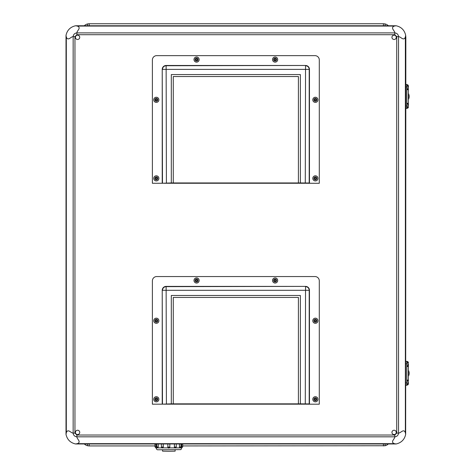 <?xml version="1.0" encoding="UTF-8"?>
<svg xmlns="http://www.w3.org/2000/svg" width="475" height="475" viewBox="0 0 475 475"><rect width="100%" height="100%" fill="white"/><g stroke="black" fill="none" stroke-linecap="round" stroke-linejoin="round"><path stroke-width="0.71" d="M84.473 25.585A6.876 6.876 0 0 1 87.584 23.934L87.483 25.585L87.584 23.934L89.152 23.75L89.264 25.585L89.152 23.75L383.491 23.75L383.378 25.585L383.491 23.75L385.059 23.934L385.16 25.585L385.059 23.934A6.876 6.876 0 0 1 388.17 25.585M388.122 444.143A6.876 6.876 0 0 1 385.059 445.752L182.709 445.936M154.951 445.936L89.152 445.936L87.584 445.752L87.483 444.143L87.584 445.752A6.876 6.876 0 0 1 84.52 444.143M89.258 444.143L89.152 445.936L89.258 444.143M385.059 445.752L385.16 444.143L385.059 445.752M383.384 444.143L383.491 445.936L383.384 444.143M405.846 37.329L405.668 434.423C404.492 439.601 401.31 442.777 396.126 443.965L75.555 443.965C70.377 442.789 67.195 439.607 66.013 434.423L66.013 35.31C67.189 30.127 70.371 26.95 75.555 25.763L396.126 25.763C401.304 26.938 404.486 30.121 405.668 35.31L405.846 37.329M394.802 435.023L396.726 433.099L398.531 433.099C400.787 433.129 403.625 428.308 405.365 432.642L405.365 37.086C403.625 41.42 400.787 36.599 398.531 36.628L398.531 433.099C398.264 435.314 397.023 436.555 394.802 436.828L76.879 436.828C76.849 439.084 81.67 441.922 77.336 443.662L394.351 443.662C390.011 441.922 394.832 439.084 394.802 436.828L394.802 435.023L76.879 435.023L76.879 436.828C74.664 436.561 73.423 435.32 73.15 433.099L74.955 433.099L76.879 435.023M396.726 433.099L396.726 36.628L394.802 34.705L76.879 34.705L74.955 36.628L74.955 433.099M391.94 37.329A2.161 2.161 0 0 0 394.102 39.49A2.161 2.161 0 0 0 396.263 37.329A2.161 2.161 0 0 0 394.102 35.168A2.161 2.161 0 0 0 391.94 37.329M75.418 432.398A2.161 2.161 0 0 0 77.579 434.56A2.161 2.161 0 0 0 79.741 432.398A2.161 2.161 0 0 0 77.579 430.237A2.161 2.161 0 0 0 75.418 432.398M75.418 37.329A2.161 2.161 0 0 0 78.66 39.199A2.161 2.161 0 0 0 78.66 35.459A2.161 2.161 0 0 0 75.418 37.329M391.94 432.398A2.161 2.161 0 0 0 395.182 434.269A2.161 2.161 0 0 0 395.182 430.528A2.161 2.161 0 0 0 391.94 432.398M74.955 36.628L73.15 36.628C70.894 36.599 68.056 41.42 66.316 37.086L66.316 432.642C68.056 428.308 70.894 433.129 73.15 433.099L73.15 36.628C73.417 34.414 74.658 33.173 76.879 32.9L76.879 34.705M394.802 34.705L394.802 32.9C394.832 30.643 390.011 27.805 394.351 26.066L77.336 26.066C81.67 27.805 76.849 30.643 76.879 32.9L394.802 32.9C397.017 33.167 398.258 34.408 398.531 36.628L396.726 36.628M405.668 434.423L405.365 432.642M394.351 443.662L396.126 443.965M75.555 443.965L77.336 443.662M66.316 432.642L66.013 434.423M405.365 37.086L405.668 35.31M396.126 25.763L394.351 26.066M77.336 26.066L75.555 25.763M66.013 35.31L66.316 37.086M407.372 107L407.063 107.077M406.98 85.773L407.372 85.993M407.075 103.936L407.075 103.289M407.075 89.704L407.075 88.914M407.372 107.077L407.372 108.252L407.372 107.077M407.372 103.936L407.378 103.289M407.378 89.704L407.372 88.914M407.372 85.773L407.372 84.74A1.229 1.229 90 0 1 408.352 85.939L408.352 85.987M408.352 88.7L408.358 89.704M408.358 103.289L408.352 104.15M408.352 106.863L408.352 107.053A1.229 1.229 90 0 1 407.372 108.252L406.826 108.276M406.826 103.289L408.369 103.289L408.369 89.704L406.826 89.704M406.826 84.716L407.372 84.74M408.369 99.548A6.252 6.252 90 0 0 408.369 93.444M405.846 84.455L406.826 84.455L406.826 86.913L405.846 86.913M405.846 105.943L406.826 105.943L406.826 86.913M406.826 105.943L406.826 108.395L405.846 108.395M408.399 87.347L408.399 86.165L408.399 87.347M408.399 105.509L408.399 104.328L408.399 105.509M405.846 361.332L406.826 361.332L406.826 363.785L405.846 363.785M405.846 382.814L406.826 382.814L406.826 363.785M406.826 382.814L406.826 385.272L405.846 385.272M408.399 364.218L408.399 365.4L408.399 364.218M408.399 382.381L408.399 383.562L408.399 382.381M407.372 383.782L407.016 383.954M407.051 362.651L407.372 362.769M407.075 380.813L407.075 380.071M407.075 366.48L407.075 365.792M407.372 383.954L407.372 385.035L407.372 383.954M407.372 380.813L407.378 380.071M407.378 366.48L407.372 365.792M407.372 362.651L407.372 361.517A1.229 1.229 90 0 1 408.352 362.722L408.352 362.864M408.352 365.578L408.358 366.48M408.358 380.071L408.352 381.027M408.352 383.741L408.352 383.83A1.229 1.229 90 0 1 407.372 385.035L406.826 385.059M406.826 380.071L408.369 380.071L408.369 366.48L406.826 366.48M406.826 361.493L407.372 361.517M408.369 376.325A6.252 6.252 90 0 0 408.369 370.227M175.127 449.991L175.127 451.143L168.833 451.25L162.539 451.143L162.539 449.991M181.729 444.143L181.693 447.782L181.652 446.856L182.709 446.838L181.693 447.872L155.966 447.872L156.78 449.463L157.486 449.789L180.607 449.629C180.933 449.783 181.296 449.196 181.693 447.872M181.652 444.143L181.652 446.856M180.019 447.895L179.443 446.969L179.508 444.143M179.443 444.143L179.443 446.969M175.311 447.978L175.245 447.978A0.944 0.813 -88.3 0 1 175.216 447.978L174.39 447.04L174.426 444.143M174.39 444.143L174.39 447.04M167.847 444.143L167.847 447.064L167.847 444.143M161.53 447.028L163.269 447.04L163.269 444.143M163.269 447.04L162.349 447.978M158.217 446.969L157.712 447.895L156.679 446.951L158.217 446.969L158.217 444.143M157.641 447.895L157.682 447.895A0.944 0.469 -90.6 0 0 157.688 447.895L157.7 447.895A0.944 0.469 -90.6 0 0 158.151 446.969L158.151 444.143M156.008 446.856L155.937 447.782L154.951 446.838L156.008 446.856L156.008 444.143M155.937 444.143L155.966 447.872M167.847 447.064C168.696 447.866 168.334 449.071 169.812 447.064A0.944 0.944 180 0 1 168.868 448.008L168.791 448.008A0.944 0.944 0 0 1 167.847 447.064L169.812 447.064L169.812 444.143M305.277 403.851L305.55 286.645C307.782 286.847 308.999 288.07 309.207 290.296L309.207 403.916L300.372 403.851L300.372 295.48L171.309 295.48L171.309 403.851L162.224 404.172L162.224 290.296A3.907 3.907 0 0 1 166.131 286.389L305.55 286.389A3.907 3.907 0 0 1 309.457 290.296L309.457 404.172L307.907 404.189L319.295 404.189L319.295 280.873A4.322 4.322 0 0 0 314.978 276.551L156.703 276.551A4.322 4.322 0 0 0 152.386 280.873L152.386 404.189L162.224 404.172M309.457 290.296L162.474 290.296C162.682 288.07 163.899 286.847 166.131 286.645L166.131 286.389M298.407 403.851L173.274 403.851L173.274 297.439L298.407 297.439L298.407 403.857L300.372 403.851M171.309 403.851L173.274 403.851M307.907 404.172L163.774 404.172M166.404 403.851L166.131 286.645L305.55 286.389M305.277 182.94L305.55 65.734C307.782 65.936 308.999 67.159 309.207 69.386L309.207 183.006L300.372 182.94L300.372 74.569L171.309 74.569L171.309 182.94L162.224 183.261L162.224 69.386A3.907 3.907 0 0 1 166.131 65.479L305.55 65.479A3.907 3.907 0 0 1 309.457 69.386L309.457 183.261L307.907 183.279L319.295 183.279L319.295 59.963A4.322 4.322 0 0 0 314.978 55.64L156.703 55.64A4.322 4.322 0 0 0 152.386 59.963L152.386 183.279L162.224 183.261M309.457 69.386L162.474 69.386C162.682 67.159 163.899 65.936 166.131 65.734L166.131 65.479M300.372 182.946L171.309 182.946M307.907 183.261L163.774 183.261M173.274 182.94L173.274 76.528L298.407 76.528L298.407 182.94M166.404 182.94L166.131 65.734L305.55 65.479M315.37 102.398A2.571 2.571 0 0 0 317.597 98.539A2.571 2.571 0 0 0 313.138 98.539A2.571 2.571 0 0 0 315.37 102.398M315.37 99.138A0.689 0.689 0 0 1 316.053 99.821A0.689 0.689 0 0 1 315.37 100.51A0.689 0.689 0 0 1 314.682 99.821A0.689 0.689 0 0 1 315.37 99.138M315.37 180.939A2.571 2.571 0 0 0 317.597 177.086A2.571 2.571 0 0 0 313.138 177.086A2.571 2.571 0 0 0 315.37 180.939M315.37 177.68A0.689 0.689 0 0 1 316.053 178.368A0.689 0.689 0 0 1 315.37 179.057A0.689 0.689 0 0 1 314.682 178.368A0.689 0.689 0 0 1 315.37 177.68M156.311 180.939A2.571 2.571 0 0 0 158.543 177.086A2.571 2.571 0 0 0 154.084 177.086A2.571 2.571 0 0 0 156.311 180.939M156.311 177.68A0.689 0.689 0 0 1 156.999 178.368A0.689 0.689 0 0 1 156.311 179.057A0.689 0.689 0 0 1 155.628 178.368A0.689 0.689 0 0 1 156.311 177.68M156.311 102.398A2.571 2.571 0 0 0 158.543 98.539A2.571 2.571 0 0 0 154.084 98.539A2.571 2.571 0 0 0 156.311 102.398M156.311 99.138A0.689 0.689 0 0 1 156.999 99.821A0.689 0.689 0 0 1 156.311 100.51A0.689 0.689 0 0 1 155.628 99.821A0.689 0.689 0 0 1 156.311 99.138M196.567 62.142A2.571 2.571 0 0 0 198.793 58.282A2.571 2.571 0 0 0 194.34 58.282A2.571 2.571 0 0 0 196.567 62.142M196.567 58.882A0.689 0.689 0 0 1 197.256 59.571A0.689 0.689 0 0 1 196.567 60.254A0.689 0.689 0 0 1 195.878 59.571A0.689 0.689 0 0 1 196.567 58.882M275.114 62.142A2.571 2.571 0 0 0 277.341 58.282A2.571 2.571 0 0 0 272.887 58.282A2.571 2.571 0 0 0 275.114 62.142M275.114 58.882A0.689 0.689 0 0 1 275.803 59.571A0.689 0.689 0 0 1 275.114 60.254A0.689 0.689 0 0 1 274.425 59.571A0.689 0.689 0 0 1 275.114 58.882M196.567 283.053A2.571 2.571 0 0 0 198.793 279.193A2.571 2.571 0 0 0 194.34 279.193A2.571 2.571 0 0 0 196.567 283.053M196.567 279.793A0.689 0.689 0 0 1 197.256 280.482A0.689 0.689 0 0 1 196.567 281.164A0.689 0.689 0 0 1 195.878 280.482A0.689 0.689 0 0 1 196.567 279.793M156.311 323.309A2.571 2.571 0 0 0 158.543 319.449A2.571 2.571 0 0 0 154.084 319.449A2.571 2.571 0 0 0 156.311 323.309M156.311 320.049A0.689 0.689 0 0 1 156.999 320.732A0.689 0.689 0 0 1 156.311 321.421A0.689 0.689 0 0 1 155.628 320.732A0.689 0.689 0 0 1 156.311 320.049M315.37 401.85A2.571 2.571 0 0 0 317.597 397.997A2.571 2.571 0 0 0 313.138 397.997A2.571 2.571 0 0 0 315.37 401.85M315.37 398.59A0.689 0.689 0 0 1 316.053 399.279A0.689 0.689 0 0 1 315.37 399.968A0.689 0.689 0 0 1 314.682 399.279A0.689 0.689 0 0 1 315.37 398.59M275.114 283.053A2.571 2.571 0 0 0 277.341 279.193A2.571 2.571 0 0 0 272.887 279.193A2.571 2.571 0 0 0 275.114 283.053M275.114 279.793A0.689 0.689 0 0 1 275.803 280.482A0.689 0.689 0 0 1 275.114 281.164A0.689 0.689 0 0 1 274.425 280.482A0.689 0.689 0 0 1 275.114 279.793M315.37 323.309A2.571 2.571 0 0 0 317.597 319.449A2.571 2.571 0 0 0 313.138 319.449A2.571 2.571 0 0 0 315.37 323.309M315.37 320.049A0.689 0.689 0 0 1 316.053 320.732A0.689 0.689 0 0 1 315.37 321.421A0.689 0.689 0 0 1 314.682 320.732A0.689 0.689 0 0 1 315.37 320.049M156.311 401.85A2.571 2.571 0 0 0 158.543 397.997A2.571 2.571 0 0 0 154.084 397.997A2.571 2.571 0 0 0 156.311 401.85M156.311 398.59A0.689 0.689 0 0 1 156.999 399.279A0.689 0.689 0 0 1 156.311 399.968A0.689 0.689 0 0 1 155.628 399.279A0.689 0.689 0 0 1 156.311 398.59M407.372 89.407L408.352 89.407M408.352 103.586L407.372 103.586M406.826 88.914L408.001 88.914L408.001 85.773L406.826 85.773M406.826 107.077L408.001 107.077L408.001 103.936L406.826 103.936M406.826 365.792L408.001 365.792L408.001 362.651L406.826 362.651M406.826 383.954L408.001 383.954L408.001 380.813L406.826 380.813M407.372 366.189L408.352 366.189M408.352 380.362L407.372 380.362M180.981 446.951L179.972 447.895A0.944 0.469 -89.4 0 1 179.972 447.895A0.944 0.469 -89.4 0 1 179.508 446.969L180.981 446.951L180.981 444.143M176.261 447.034L175.216 447.978A0.944 0.813 -88.3 0 1 174.426 447.046L176.261 447.034L176.261 444.143M162.414 447.978A0.944 0.813 -91.7 0 0 163.234 447.046L163.234 444.143M162.474 403.916L162.224 290.296M162.474 183.006L162.224 69.386M315.37 101.294A1.472 1.472 0 0 0 316.641 99.085A1.472 1.472 0 0 0 314.094 99.085A1.472 1.472 0 0 0 315.37 101.294M315.37 179.841A1.472 1.472 0 0 0 316.641 177.632A1.472 1.472 0 0 0 314.094 177.632A1.472 1.472 0 0 0 315.37 179.841M156.311 179.841A1.472 1.472 0 0 0 157.587 177.632A1.472 1.472 0 0 0 155.04 177.632A1.472 1.472 0 0 0 156.311 179.841M156.311 101.294A1.472 1.472 0 0 0 157.587 99.085A1.472 1.472 0 0 0 155.04 99.085A1.472 1.472 0 0 0 156.311 101.294M196.567 61.043A1.472 1.472 0 0 0 197.843 58.835A1.472 1.472 0 0 0 195.29 58.835A1.472 1.472 0 0 0 196.567 61.043M275.114 61.043A1.472 1.472 0 0 0 276.391 58.835A1.472 1.472 0 0 0 273.837 58.835A1.472 1.472 0 0 0 275.114 61.043M196.567 281.954A1.472 1.472 0 0 0 197.843 279.745A1.472 1.472 0 0 0 195.29 279.745A1.472 1.472 0 0 0 196.567 281.954M156.311 322.204A1.472 1.472 0 0 0 157.587 319.996A1.472 1.472 0 0 0 155.04 319.996A1.472 1.472 0 0 0 156.311 322.204M315.37 400.752A1.472 1.472 0 0 0 316.641 398.543A1.472 1.472 0 0 0 314.094 398.543A1.472 1.472 0 0 0 315.37 400.752M275.114 281.954A1.472 1.472 0 0 0 276.391 279.745A1.472 1.472 0 0 0 273.837 279.745A1.472 1.472 0 0 0 275.114 281.954M315.37 322.204A1.472 1.472 0 0 0 316.641 319.996A1.472 1.472 0 0 0 314.094 319.996A1.472 1.472 0 0 0 315.37 322.204M156.311 400.752A1.472 1.472 0 0 0 157.587 398.543A1.472 1.472 0 0 0 155.04 398.543A1.472 1.472 0 0 0 156.311 400.752M408.369 103.289L408.369 89.704M408.001 107.077L408.399 106.685M408.001 103.936L408.399 104.328M408.001 85.773L408.399 86.165M408.001 88.914L408.399 88.522M408.001 383.954L408.399 383.562M408.001 380.813L408.399 381.205M408.001 362.651L408.399 363.043M408.001 365.792L408.399 365.4M408.369 380.071L408.369 366.48M182.709 446.838L182.709 444.143M162.462 447.978L161.399 447.034L161.399 444.143M156.679 446.951L156.679 444.143M154.951 446.838L154.951 444.143"/></g></svg>
